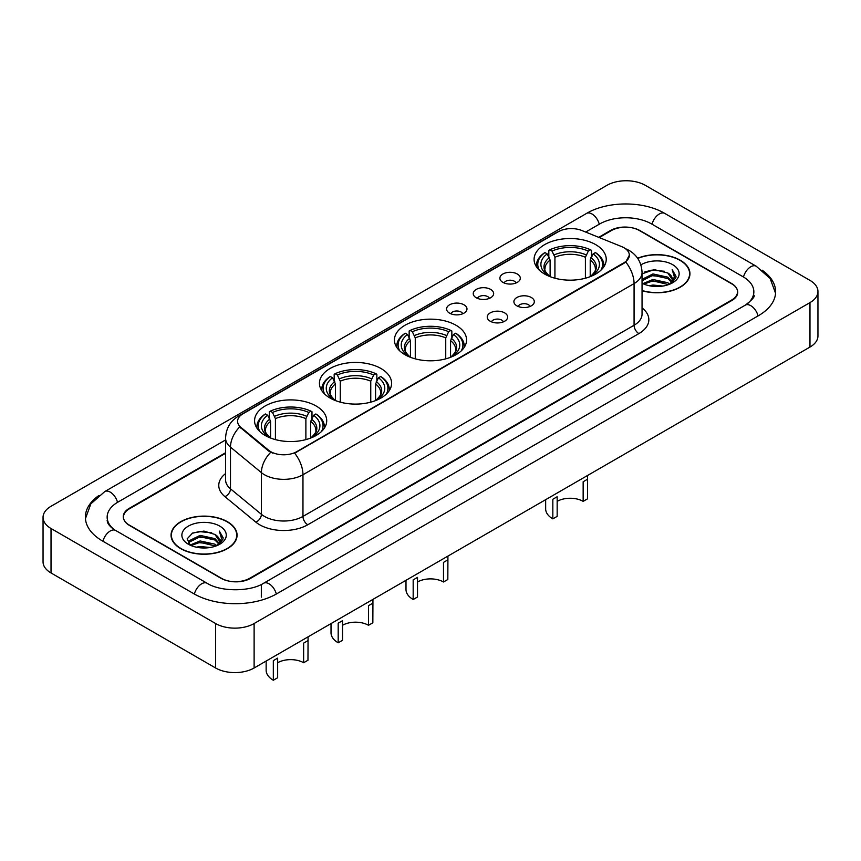 <?xml version="1.0" encoding="UTF-8"?>
<svg xmlns="http://www.w3.org/2000/svg" width="861" height="861" viewBox="0 0 861 861"><rect width="100%" height="100%" fill="white"/><g stroke="black" fill="none" stroke-linecap="round" stroke-linejoin="round"><path stroke-width="1.29" d="M456.007 325.254A36.076 20.825 0 0 0 416.692 320.744A36.076 20.825 0 0 0 394.424 339.987A36.076 20.825 0 0 0 404.993 354.71A36.076 20.825 0 0 0 444.308 359.22A36.076 20.825 0 0 0 466.576 339.987A36.076 20.825 0 0 0 456.007 325.254M381.025 368.54A36.076 20.825 0 0 0 341.72 364.031A36.076 20.825 0 0 0 319.442 383.274A36.076 20.825 0 0 0 330.011 397.997A36.076 20.825 0 0 0 369.326 402.517A36.076 20.825 0 0 0 391.594 383.274A36.076 20.825 0 0 0 381.025 368.54M316.148 406.005A36.076 20.825 0 0 0 276.844 401.484A36.076 20.825 0 0 0 254.576 420.728A36.076 20.825 0 0 0 265.134 435.451A36.076 20.825 0 0 0 304.45 439.971A36.076 20.825 0 0 0 326.717 420.728A36.076 20.825 0 0 0 316.148 406.005M595.672 244.621A36.076 20.825 0 0 0 556.357 240.111A36.076 20.825 0 0 0 534.089 259.344A36.076 20.825 0 0 0 544.658 274.078A36.076 20.825 0 0 0 583.962 278.587A36.076 20.825 0 0 0 606.23 259.344A36.076 20.825 0 0 0 595.672 244.621M502.878 282.354A10.214 5.898 180 0 1 500.854 280.686A10.214 5.898 180 0 1 504.234 273.357A10.214 5.898 180 0 1 517.321 274.024A10.214 5.898 180 0 1 519.344 280.686A10.214 5.898 180 0 1 502.878 282.354M516.073 282.968A6.124 3.541 0 0 0 514.437 281.246A6.124 3.541 0 0 0 508.399 280.352A6.124 3.541 0 0 0 504.126 282.968M476.219 297.745A10.214 5.898 180 0 1 474.196 296.076A10.214 5.898 180 0 1 477.575 288.758A10.214 5.898 180 0 1 490.662 289.414A10.214 5.898 180 0 1 492.686 296.076A10.214 5.898 180 0 1 476.219 297.745M489.414 298.358A6.124 3.541 0 0 0 487.767 296.636A6.124 3.541 0 0 0 481.74 295.743A6.124 3.541 0 0 0 477.468 298.358M449.56 313.146A10.214 5.898 180 0 1 447.537 311.478A10.214 5.898 180 0 1 450.916 304.148A10.214 5.898 180 0 1 463.993 304.805A10.214 5.898 180 0 1 466.027 311.478A10.214 5.898 180 0 1 449.56 313.146M462.755 313.748A6.124 3.541 0 0 0 461.109 312.026A6.124 3.541 0 0 0 455.071 311.133A6.124 3.541 0 0 0 450.798 313.748M516.891 305.838A10.214 5.898 180 0 1 514.856 304.17A10.214 5.898 180 0 1 518.247 296.841A10.214 5.898 180 0 1 531.323 297.497A10.214 5.898 180 0 1 533.346 304.17A10.214 5.898 180 0 1 516.891 305.838M530.085 306.441A6.124 3.541 0 0 0 528.439 304.719A6.124 3.541 0 0 0 522.401 303.825A6.124 3.541 0 0 0 518.128 306.441M490.221 321.228A10.214 5.898 180 0 1 488.198 319.56A10.214 5.898 180 0 1 491.577 312.231A10.214 5.898 180 0 1 504.664 312.887A10.214 5.898 180 0 1 506.688 319.56A10.214 5.898 180 0 1 490.221 321.228M503.416 321.842A6.124 3.541 0 0 0 501.78 320.12A6.124 3.541 0 0 0 495.742 319.216A6.124 3.541 0 0 0 491.47 321.842M621.513 246.547A18.372 10.612 180 0 1 623.967 247.731A18.372 10.612 180 0 1 629.348 255.233A18.372 10.612 180 0 1 623.967 262.734L296.711 451.681A18.372 10.612 180 0 1 268.664 450.26L240.919 427.379A18.372 10.612 180 0 1 237.593 421.298A18.372 10.612 180 0 1 242.974 413.797L558.348 231.717A18.372 10.612 180 0 1 581.885 230.522L621.513 246.547M225.571 453.295L129.473 508.776A20.416 11.785 0 0 0 123.489 517.117A20.416 11.785 0 0 0 129.473 525.447L220.911 578.248A20.416 11.785 0 0 0 249.787 578.248L731.527 300.112A20.416 11.785 0 0 0 737.511 291.771A20.416 11.785 0 0 0 731.527 283.441L640.089 230.651A20.416 11.785 0 0 0 611.213 230.651L599.256 237.55M747.057 304.062A36.754 21.224 0 0 0 753.849 291.771A36.754 21.224 0 0 0 743.075 276.768L651.637 223.978A36.754 21.224 0 0 0 599.665 223.978L585.674 232.061M225.571 439.96L117.925 502.114A36.754 21.224 0 0 0 107.151 517.117A36.754 21.224 0 0 0 113.943 529.407M215.616 623.536A27.229 15.713 0 0 0 254.113 623.536L809.975 302.609A27.229 15.713 0 0 0 817.95 291.502A27.229 15.713 0 0 0 809.975 280.385L645.384 185.352A27.229 15.713 0 0 0 606.887 185.352L51.025 506.279A27.229 15.713 0 0 0 43.05 517.396A27.229 15.713 0 0 0 51.025 528.503L215.616 623.536L215.616 667.996A27.229 15.713 0 0 0 254.113 667.996L809.975 347.069A27.229 15.713 0 0 0 817.95 335.951L817.95 291.502M43.05 517.396L43.05 561.846A27.229 15.713 0 0 0 51.025 572.963L215.616 667.996M98.907 495.505A58.537 33.794 0 0 0 85.379 517.117A58.537 33.794 0 0 0 102.524 541.009L193.962 593.799A58.537 33.794 0 0 0 276.736 593.799L758.476 315.675A58.537 33.794 0 0 0 775.621 291.771A58.537 33.794 0 0 0 762.093 270.16M642.048 290.727A33.009 19.06 0 0 0 689.941 273.712A33.009 19.06 0 0 0 680.276 260.237A33.009 19.06 0 0 0 637.624 258.257M227.412 521.701A33.009 19.06 0 0 0 191.433 517.569A33.009 19.06 0 0 0 171.059 535.176A33.009 19.06 0 0 0 180.724 548.651A33.009 19.06 0 0 0 216.703 552.784A33.009 19.06 0 0 0 237.076 535.176A33.009 19.06 0 0 0 227.412 521.701M629.348 255.233L625.753 261.992L623.967 263.283L294.645 453.155A23.817 13.754 60 0 1 302.964 474.745A27.229 15.713 180 0 1 264.467 474.745A27.229 15.713 180 0 1 261.41 472.646L230.49 447.15A27.229 15.713 180 0 1 225.571 438.131L225.571 479.814A27.229 15.713 0 0 0 230.49 488.833L261.41 514.318A27.229 15.713 0 0 0 264.467 516.417A27.229 15.713 0 0 0 302.964 516.417L634.073 325.254A27.229 15.713 0 0 0 642.048 314.147L642.048 272.463A27.229 15.713 180 0 1 634.073 283.581A23.817 13.754 -120 0 0 625.753 261.992M272.786 453.155L268.664 451.067L239.681 426.938A23.817 15.928 129.5 0 0 230.49 447.15L230.49 488.833A6.802 4.553 -50.5 0 1 224.915 496.636A34.031 19.652 180 0 1 225.571 473.582M225.571 452.746L129.225 508.367A20.416 11.785 0 0 0 123.252 516.697A20.416 11.785 0 0 0 129.225 525.038L221.632 578.388A20.416 11.785 0 0 0 250.508 578.388L731.775 300.532A20.416 11.785 0 0 0 737.748 292.191A20.416 11.785 0 0 0 731.775 283.861L639.368 230.511A20.416 11.785 0 0 0 610.492 230.511L598.696 237.324M642.048 290.501A32.664 18.867 0 0 0 689.607 273.712A32.664 18.867 0 0 0 680.039 260.377A32.664 18.867 0 0 0 637.753 258.451M649.194 285.723L652.95 285.045L662.959 286.046M653.596 286.379L658.493 286.498M642.93 283.603L652.95 279.491L667.813 282.72L669.697 284.195M643.888 284.076L652.95 280.88L668.567 284.625M642.048 279.341L652.95 273.938L667.813 277.156L671.784 281.59M642.048 280.729L652.95 275.326L667.813 278.544L671.429 282.247M669.772 284.162A15.39 8.879 0 0 0 672.323 279.276A15.39 8.879 0 0 0 667.813 272.991L672.312 279.61M642.048 283.215A22.192 12.807 0 0 0 672.624 282.774A22.192 12.807 0 0 0 672.624 264.65A22.192 12.807 0 0 0 640.864 264.876M667.813 272.991L654.112 269.611L642.048 273.852M671.279 283.495L675.853 277.64L676.003 276.263L672.193 269.654L674.421 277.048L670.019 284.065M672.193 269.654L675.993 276.532M644.867 271.882L652.003 270.139L664.541 271.28M647.407 276.575L652.003 275.703L664.079 276.704M647.407 282.128L652.003 281.256L664.079 282.257M180.961 548.511A32.664 18.867 0 0 0 216.563 552.601A32.664 18.867 0 0 0 236.732 535.176A32.664 18.867 0 0 0 227.164 521.841A32.664 18.867 0 0 0 191.562 517.752A32.664 18.867 0 0 0 171.393 535.176A32.664 18.867 0 0 0 180.961 548.511M196.33 547.187L200.086 546.509L210.084 547.51M200.721 547.844L205.628 547.962M190.066 545.056L200.086 540.956L214.949 544.174L216.832 545.659M191.024 545.54L200.086 542.344L215.691 546.089M188.828 543.915L189.205 540.751L200.086 535.391L214.949 538.62L218.92 543.043M188.742 543.517L189.205 542.139L200.086 536.78L214.949 540.008L218.565 543.711M216.907 545.626A15.39 8.879 0 0 0 219.447 540.73A15.39 8.879 0 0 0 214.949 534.455L219.437 541.063M219.759 526.114A22.192 12.807 0 0 0 188.376 526.114A22.192 12.807 0 0 0 188.376 544.238A22.192 12.807 0 0 0 219.759 544.238A22.192 12.807 0 0 0 219.759 526.114M214.949 534.455L203.982 531.086L192.616 533.034L187.138 538.857L190.249 545.207M218.414 544.948L222.988 539.104L223.139 537.727L219.318 531.119L221.546 538.512L217.155 545.519M219.318 531.119L223.128 537.996M192.003 533.346L199.128 531.603L211.677 532.744M194.532 538.039L199.128 537.156L211.214 538.168M194.532 543.592L199.128 542.721L211.214 543.721M587.589 475.466L587.493 498.863L583.155 501.36A18.372 10.612 0 0 0 557.164 501.36M557.164 496.754L557.164 516.363L552.837 518.871L552.837 499.251L557.164 496.754M583.155 501.36L583.155 481.751L587.493 479.254M550.114 276.661L550.114 260.044L547.198 253.877A29.263 16.897 0 0 0 547.198 274.831L546.649 275.143M548.823 256.664L548.823 250.357L549.792 249.808A32.395 18.705 0 0 1 590.538 249.808L588.311 251.089A29.263 16.897 0 0 0 552.019 251.089L554.925 257.256L554.925 278.221M585.405 278.221L585.405 257.256L588.311 251.089M539.406 270.236A32.395 18.705 0 0 1 544.97 252.585L544.012 253.145A33.762 19.491 0 0 0 536.403 265.457A33.762 19.491 0 0 0 536.489 266.813M590.538 249.808L591.507 250.357L591.507 256.664M544.97 252.585L547.198 253.877M552.019 251.089L549.792 249.808M547.198 274.831L549.878 276.564M603.841 266.813A33.762 19.491 0 0 0 603.916 265.457A33.762 19.491 0 0 0 596.318 253.145L595.349 252.585A32.395 18.705 0 0 1 600.913 270.236M593.67 275.143L593.121 274.831A29.263 16.897 0 0 0 593.121 253.877L595.349 252.585M590.452 276.564L593.121 274.831M593.121 253.877L590.215 260.044L590.215 276.661M545.659 499.671L545.659 508.862A24.506 14.142 0 0 0 552.837 518.871M447.924 556.098L447.828 579.496L443.49 581.993A18.372 10.612 0 0 0 417.51 581.993M417.51 577.387L417.51 597.007L413.172 599.504L413.172 579.883L417.51 577.387M443.49 581.993L443.49 562.384L447.828 559.887M410.449 357.293L410.449 340.676L407.544 334.509A29.263 16.897 0 0 0 407.544 355.464L406.995 355.776M409.158 337.297L409.158 330.99L410.127 330.441A32.395 18.705 0 0 1 450.873 330.441L448.646 331.733A29.263 16.897 0 0 0 412.354 331.733L415.26 337.889L415.26 358.854M445.74 358.854L445.74 337.889L448.646 331.733M399.752 350.868A32.395 18.705 0 0 1 405.316 333.218L404.347 333.777A33.762 19.491 0 0 0 396.738 346.09A33.762 19.491 0 0 0 396.824 347.446M450.873 330.441L451.842 330.99L451.842 337.297M405.316 333.218L407.544 334.509M412.354 331.733L410.127 330.441M407.544 355.464L410.213 357.197M464.176 347.446A33.762 19.491 0 0 0 464.262 346.09A33.762 19.491 0 0 0 456.653 333.777L455.684 333.218A32.395 18.705 0 0 1 461.248 350.868M454.005 355.776L453.456 355.464A29.263 16.897 0 0 0 453.456 334.509L455.684 333.218M450.787 357.197L453.456 355.464M453.456 334.509L450.551 340.676L450.551 357.293M405.994 580.303L405.994 589.494A24.506 14.142 0 0 0 413.172 599.504M372.942 599.385L372.845 622.783L368.508 625.29A18.372 10.612 0 0 0 342.527 625.29M342.527 620.673L342.527 640.293L338.19 642.79L338.19 623.181L342.527 620.673M368.508 625.29L368.508 605.67L372.845 603.174M335.467 400.58L335.467 383.963L332.561 377.796A29.263 16.897 0 0 0 332.561 398.751L332.012 399.063M334.176 380.584L334.176 374.287L335.144 373.728A32.395 18.705 0 0 1 375.891 373.728L373.663 375.019A29.263 16.897 0 0 0 337.372 375.019L340.278 381.186L340.278 402.152M370.757 402.152L370.757 381.186L373.663 375.019M324.769 394.155A32.395 18.705 0 0 1 330.333 376.515L329.365 377.064A33.762 19.491 0 0 0 321.756 389.387A33.762 19.491 0 0 0 321.842 390.733M375.891 373.728L376.86 374.287L376.86 380.584M330.333 376.515L332.561 377.796M337.372 375.019L335.144 373.728M332.561 398.751L335.23 400.494M389.194 390.733A33.762 19.491 0 0 0 389.28 389.387A33.762 19.491 0 0 0 381.671 377.064L380.702 376.515A32.395 18.705 0 0 1 386.266 394.155M379.023 399.063L378.474 398.751A29.263 16.897 0 0 0 378.474 377.796L380.702 376.515M375.805 400.494L378.474 398.751M378.474 377.796L375.568 383.963L375.568 400.58M331.022 623.59L331.022 632.792A24.506 14.142 0 0 0 338.19 642.79M308.066 636.839L307.969 660.236L303.642 662.744A18.372 10.612 0 0 0 277.651 662.744M277.651 658.138L277.651 677.747L273.324 680.244L273.324 660.635L277.651 658.138M303.642 662.744L303.642 643.124L307.969 640.627M270.591 438.045L270.591 421.416L267.685 415.25A29.263 16.897 0 0 0 267.685 436.204L267.136 436.527M269.299 418.037L269.299 411.741L270.268 411.181A32.395 18.705 0 0 1 311.015 411.181L308.798 412.473A29.263 16.897 0 0 0 272.496 412.473L275.412 418.64L275.412 439.605M305.881 439.605L305.881 418.64L308.798 412.473M259.893 431.609A32.395 18.705 0 0 1 265.457 413.969L264.488 414.518A33.762 19.491 0 0 0 256.89 426.841A33.762 19.491 0 0 0 256.965 428.186M311.015 411.181L311.983 411.741L311.983 418.037M265.457 413.969L267.685 415.25M272.496 412.473L270.268 411.181M267.685 436.204L270.354 437.948M324.317 428.186A33.762 19.491 0 0 0 324.403 426.841A33.762 19.491 0 0 0 316.805 414.518L315.836 413.969A32.395 18.705 0 0 1 321.401 431.609M314.157 436.527L313.608 436.204A29.263 16.897 0 0 0 313.608 415.25L315.836 413.969M310.929 437.948L313.608 436.204M313.608 415.25L310.692 421.416L310.692 438.045M266.146 661.044L266.146 670.245A24.506 14.142 0 0 0 273.324 680.244M240.919 427.379L240.919 428.186M268.664 450.26L268.664 451.067M296.711 451.681L296.711 452.229M623.967 262.734L623.967 263.283M276.327 594.036A10.892 6.285 -120 0 0 269.041 583.801A10.892 6.285 -120 0 0 263.595 583.263C250.196 591.916 220.491 591.916 207.103 583.263L115.665 530.473C114.578 530.075 109.272 526.448 107.603 522.616L107.151 520.453M194.371 594.036A10.892 6.285 -60 0 1 201.657 583.801A10.892 6.285 -60 0 1 207.103 583.263M102.933 541.246A10.892 6.285 -60 0 1 110.219 531.011A10.892 6.285 -60 0 1 115.665 530.473M85.433 518.645L90.857 503.846L104.773 491.566A10.892 6.285 60 0 1 110.219 492.105A10.892 6.285 60 0 1 117.516 502.35M104.773 491.566L586.524 213.431A10.892 6.285 60 0 1 591.959 213.98A10.892 6.285 60 0 1 599.256 224.215M586.524 213.431C607.758 200.807 643.544 200.807 664.789 213.431A10.892 6.285 120 0 0 659.343 213.98A10.892 6.285 120 0 0 652.046 224.215M775.567 293.31L770.143 278.501L756.227 266.232A10.892 6.285 120 0 0 750.781 266.77A10.892 6.285 120 0 0 743.484 277.016M758.067 315.912A10.892 6.285 -120 0 0 750.781 305.666A10.892 6.285 -120 0 0 745.335 305.128L263.595 583.263M254.113 667.996L254.113 623.536M51.025 572.963L51.025 528.503M809.975 347.069L809.975 302.609M261.335 597.136L261.335 584.91M307.775 524.758A6.802 3.928 60 0 1 302.964 516.417L302.964 474.745L634.073 283.581L634.073 325.254A6.802 3.928 60 0 0 638.884 333.594L307.775 524.758A34.031 19.652 180 0 1 259.656 524.758A34.031 19.652 180 0 1 255.835 522.132L224.915 496.636M642.048 272.463C641.585 262.67 637.28 255.33 629.143 250.443L625.699 248.764A23.817 11.161 112 0 0 625.387 248.646M240.951 415.185A23.817 13.754 -120 0 0 238.475 416.111C230.339 421.007 226.034 428.347 225.571 438.131M238.475 416.111L556.346 232.588A23.817 13.754 60 0 1 558.154 231.824M270.698 452.326A23.817 15.928 129.5 0 0 261.41 472.646L261.41 514.318A6.802 4.553 -50.5 0 1 255.835 522.132M642.048 307.915A34.031 19.652 180 0 1 638.884 333.594M550.114 260.044A25.184 14.54 0 0 0 544.981 268.836C544.292 270.117 545.809 272.56 549.522 276.155M585.405 257.256A25.184 14.54 0 0 0 554.925 257.256M549.404 257.665A26.174 15.111 0 0 0 549.404 276.08M586.115 254.888A26.174 15.111 0 0 0 554.215 254.888M590.926 276.08A26.174 15.111 0 0 0 590.926 257.665M590.797 276.155C594.52 272.571 596.027 270.128 595.349 268.836A25.184 14.54 0 0 0 590.215 260.044M410.449 340.676A25.184 14.54 0 0 0 405.316 349.469C404.627 350.75 406.144 353.193 409.858 356.788M445.74 337.889A25.184 14.54 0 0 0 415.26 337.889M409.739 338.298A26.174 15.111 0 0 0 409.739 356.712M446.45 335.521A26.174 15.111 0 0 0 414.55 335.521M451.261 356.712A26.174 15.111 0 0 0 451.261 338.298M451.142 356.788C454.856 353.204 456.373 350.761 455.684 349.469A25.184 14.54 0 0 0 450.551 340.676M335.467 383.963A25.184 14.54 0 0 0 330.333 392.756C329.645 394.047 331.162 396.49 334.886 400.085M370.757 381.186A25.184 14.54 0 0 0 340.278 381.186M334.757 381.584A26.174 15.111 0 0 0 334.757 399.999M371.468 378.808A26.174 15.111 0 0 0 339.568 378.808M376.279 399.999A26.174 15.111 0 0 0 376.279 381.584M376.16 400.085C379.873 396.49 381.391 394.047 380.702 392.756A25.184 14.54 0 0 0 375.568 383.963M270.591 421.416A25.184 14.54 0 0 0 265.457 430.209C264.768 431.501 266.286 433.944 270.01 437.539M305.881 418.64A25.184 14.54 0 0 0 275.412 418.64M269.88 419.038A26.174 15.111 0 0 0 269.88 437.453M306.591 416.261A26.174 15.111 0 0 0 274.702 416.261M311.402 437.453A26.174 15.111 0 0 0 311.402 419.038M311.284 437.539C314.997 433.944 316.514 431.512 315.826 430.209A25.184 14.54 0 0 0 310.692 421.416M753.849 295.108C755.366 296.216 752.525 299.553 745.335 305.128M664.789 213.431L756.227 266.232M556.346 232.588L560.715 230.565M689.607 276.446L689.607 273.712M236.732 537.91L236.732 535.176M188.677 543.754L188.677 542.828M171.393 537.91L171.393 535.176M536.403 266.684L536.403 265.457M603.916 266.684L603.916 265.457M396.738 347.317L396.738 346.09M464.262 347.317L464.262 346.09M321.756 390.614L321.756 389.387M389.28 390.614L389.28 389.387M256.89 428.068L256.89 426.841M324.403 428.068L324.403 426.841"/></g></svg>
